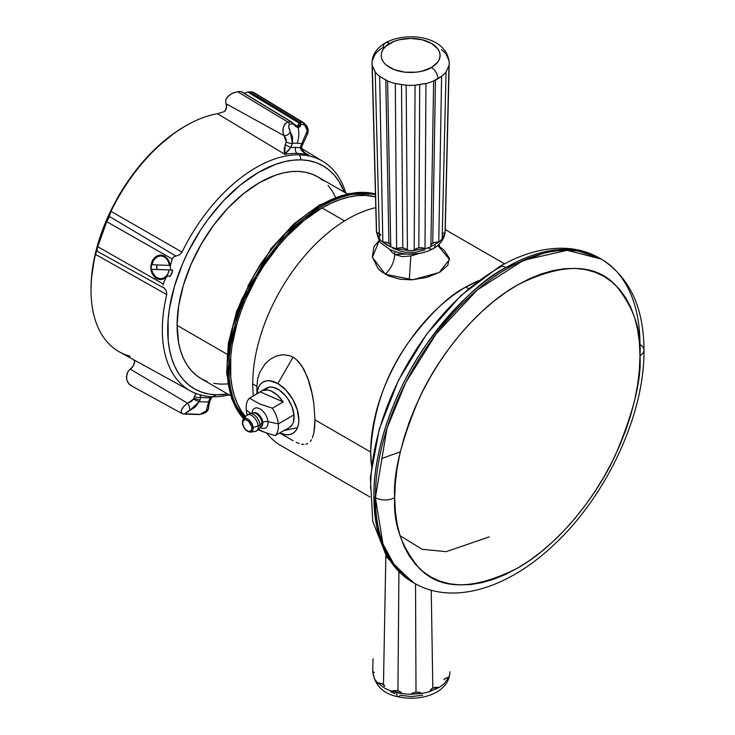 <?xml version="1.0" encoding="UTF-8"?>
<svg xmlns="http://www.w3.org/2000/svg" width="735" height="735" viewBox="0 0 735 735"><rect width="100%" height="100%" fill="white"/><g stroke="black" fill="none" stroke-linecap="round" stroke-linejoin="round"><path stroke-width="1.1" d="M260.613 427.32A8.195 4.722 -120.1 0 0 262.009 422.91A4.382 2.214 174.3 0 1 262.744 422.368A8.03 4.63 59.9 0 1 261.623 426.475M381.649 458.548L400.327 451.832M419.069 253.538L394.695 254.429C394.309 261.853 391.167 268.459 385.278 274.238L412.831 279.75L439.254 272.52L449.526 259.446L437.803 245.462M284.537 430.379A22.813 13.156 59.9 0 1 282.957 431.068L275.101 435.616L265.335 432.557L258.757 429.608L265.335 432.557L275.101 435.616A22.813 13.156 -120.1 0 0 278.299 423.911A22.813 13.156 59.9 0 1 275.101 435.616L285.924 429.35A22.813 13.156 59.9 0 1 284.537 430.379L289.388 427.568A22.813 13.156 -120.1 0 0 293.972 414.834L278.299 423.911L268.009 421.633A4.382 2.214 -5.7 0 0 262.744 422.368A8.03 4.63 -120.1 0 0 259.28 415.1A8.03 4.63 -120.1 0 0 253.603 412.712A8.03 4.63 59.9 0 1 259.28 415.1A8.03 4.63 59.9 0 1 262.744 422.368A4.382 2.214 -5.7 0 0 262.009 422.91A8.195 4.722 -120.1 0 0 253.52 412.905M372.029 63.495A38.597 22.316 -0.1 0 0 372.287 65.672L375.19 71.947A38.597 22.316 -0.1 0 0 379.646 76.403L387.593 80.988A38.597 22.316 -0.1 0 0 395.311 83.56L406.17 85.232A38.597 22.316 -0.1 0 0 415.073 85.223L425.933 83.533A38.597 22.316 -0.1 0 0 433.641 80.951L437.913 78.764A9.123 5.264 -120.1 0 0 431.454 67.501C426.19 71.516 405.481 76.275 389.77 67.528C374.629 58.46 382.843 46.48 389.77 43.438A9.123 5.264 -120.1 0 0 385.204 42.988A9.123 5.264 59.9 0 1 389.77 43.438A29.473 17.034 179.9 0 1 431.454 43.402A29.473 17.034 179.9 0 1 431.454 67.501A9.123 5.264 59.9 0 1 437.913 78.764L441.597 76.293L438.767 242.173A6.79 4.006 1 0 0 432.74 243.212L435.469 80.06L432.74 243.212L435.524 242.247L438.767 242.173L430.866 246.749L433.641 80.951A38.597 22.316 179.9 0 1 425.933 83.533L425.005 248.715A6.79 4.033 0.3 0 0 418.84 247.86L419.722 84.69L418.84 247.86L422.092 247.833L425.005 248.706L414.2 250.387A34.407 19.891 179.9 0 1 407.429 250.405A6.79 4.033 -0.4 0 0 402.789 247.879L401.521 84.7L402.789 247.879L405.637 248.788L407.429 250.396L396.624 248.733A34.407 19.891 179.9 0 1 390.763 246.785A6.79 4.006 -1.1 0 0 388.888 243.248L385.783 80.106L388.888 243.248L390.57 244.865M375.19 54.179L372.287 60.518A38.597 22.316 179.9 0 0 372.029 63.431L376.412 230.937A34.407 19.891 -0.1 0 0 376.577 232.591A34.407 19.891 179.9 0 1 376.412 230.974M390.763 246.785L390.763 246.776A34.407 19.891 -0.1 0 0 396.624 248.742L395.311 83.496L406.17 85.168L407.429 250.396L396.624 248.733L395.311 83.56A38.597 22.316 179.9 0 1 387.593 80.988L390.763 246.785L386.491 244.691L382.852 242.21L379.646 76.339L387.593 80.923L390.763 246.785L382.852 242.21A34.407 19.891 179.9 0 1 379.471 238.829L376.577 232.582L372.277 65.608L375.19 71.883L379.471 238.829L376.577 232.582L372.287 65.672A38.597 22.316 179.9 0 1 372.029 63.431C371.956 55.226 376.357 48.409 385.204 42.988A9.123 5.264 59.9 0 0 383.33 47.251L379.646 49.778A38.597 22.316 179.9 0 0 375.227 54.197M448.956 65.608L445.052 232.536L442.158 238.774A34.407 19.891 179.9 0 1 438.767 242.183L430.866 246.749L433.641 80.896L441.597 76.293L438.767 242.173A34.407 19.891 -0.1 0 0 442.158 238.783L446.044 71.892A38.597 22.316 179.9 0 1 441.597 76.348A38.597 22.316 -0.1 0 0 446.044 71.892L448.956 65.608L445.052 232.536L442.158 238.774L446.044 71.828L448.956 65.608A38.597 22.316 -0.1 0 0 449.214 63.339A38.597 22.316 179.9 0 1 448.956 65.608M425.933 83.468L425.005 248.715L414.2 250.387L415.992 248.788L418.84 247.86A6.79 4.033 0.3 0 0 414.2 250.387L415.073 85.223A38.597 22.316 179.9 0 1 406.17 85.232L407.429 250.396A34.407 19.891 -0.1 0 0 414.2 250.396L415.073 85.159L425.933 83.468M433.255 248.678A9.123 5.264 -120.1 0 0 435.138 244.645A9.123 5.264 59.9 0 1 433.255 248.678A9.123 5.264 59.9 0 1 428.698 248.219M430.866 246.758A34.407 19.891 179.9 0 1 425.005 248.715A34.407 19.891 -0.1 0 0 430.866 246.758L430.866 246.749A6.79 4.006 1 0 1 432.74 243.212L431.059 244.838M422.68 695.246L411.416 696.569L400.125 695.301A9.123 2.839 -76.7 0 1 397.993 696.725A9.123 2.839 -76.7 0 1 396.652 692.636L391.608 691.13A38.597 22.316 179.9 0 1 384.524 688.015L377.661 682.87A38.597 22.316 179.9 0 1 374.234 678.12L372.728 671.744L373.022 659.442M430.297 690.514L432.832 688.144L431.234 590.214L432.832 688.144L439.098 687.464L430.195 691.387A38.597 22.316 179.9 0 1 421.982 693.371L421.982 693.436A6.79 3.813 -0.3 0 0 416.01 692.214L419.272 692.407L421.982 693.436L410.837 694.309L412.969 692.903L416.01 692.214L415.532 583.875L416.01 692.214A6.79 3.813 -0.3 0 0 410.837 694.309L410.837 694.244A38.597 22.316 179.9 0 1 402.008 693.592L402.008 693.656A6.79 3.822 0.5 0 0 397.938 690.882A6.79 3.822 0.5 0 0 391.608 691.194L397.938 690.882L398.921 571.959L397.938 690.882L400.584 691.984L402.008 693.656L396.652 692.636A9.123 2.839 103.3 0 0 397.993 696.725C383.394 693.978 374.96 685.691 372.728 671.854L373.04 658.817M384.57 685.746A6.79 3.859 1.1 0 0 383.459 684.505L385.838 555.678L383.459 684.505A6.79 3.859 1.1 0 0 377.661 682.934L377.661 682.87A38.597 22.316 -0.1 0 1 374.234 678.12L372.737 671.68M443.885 679.756L445.823 678.221L448.782 677.358L444.5 683.311A38.597 22.316 179.9 0 1 439.098 687.409L430.195 691.387A38.597 22.316 -0.1 0 1 421.982 693.371L410.837 694.244A38.597 22.316 -0.1 0 1 402.008 693.592L391.608 691.13A38.597 22.316 -0.1 0 1 384.524 688.015L377.661 682.934L382.292 683.816L384.772 686.224M398.012 696.734C420.466 702.063 449.434 693.169 449.921 671.762L449.912 672.185A38.597 22.316 179.9 0 1 448.782 677.293L444.5 683.311A38.597 22.316 -0.1 0 1 439.098 687.409L439.098 687.464A6.79 3.831 -0.9 0 0 432.832 688.144A6.79 3.831 -0.9 0 0 430.195 691.038M374.363 672.433A6.79 3.914 1.4 0 0 372.728 671.744L374.363 672.433M290.077 148.479L290.775 147.496A137.133 79.178 -60 0 1 295.645 147.441A4.566 3.556 -88.3 0 0 297.317 153.44A132.566 76.541 120 0 0 284.886 154.35L217.542 113.723A134.239 77.506 120 0 0 110.994 211.349L182.05 252.123L179.496 254.843L175.95 256.074L109.184 216.356L110.994 211.349L182.05 252.123A132.511 76.504 -60 0 1 299.65 154.846L301.084 159.862L299.65 154.846A132.511 76.504 -60 0 1 323.106 161.507A132.511 76.504 -60 0 1 345.836 193.048A132.511 76.504 120 0 0 299.65 154.846A132.511 76.504 120 0 0 182.05 252.123L179.496 254.843L175.95 256.074L109.184 216.356L108.578 218.488L110.994 211.349A134.239 77.506 -60 0 1 185.964 125.703A134.239 77.506 -60 0 1 217.542 113.723L224.892 111.389A6.982 4.033 120 0 0 226.058 103.745L284.077 135.69L286.181 141.974A8.434 4.869 -60 0 1 285.134 144.694L284.794 154.111A4.566 4.199 6.8 0 1 285.088 154.185L289.314 149.536M160.8 279.667L155.554 278.014L152.191 273.87L150.997 270.186L150.804 266.189L152.411 260.567L154.58 257.627L157.373 255.725L160.496 255.045L163.611 255.67L167.571 258.867L169.326 262.175L170.143 266.033L172.21 258.968L106.731 221.713A6.413 3.703 120 0 1 108.578 218.488L106.731 221.713L172.21 258.968L173.57 257.02L175.95 256.074L173.57 257.02L172.21 258.968L170.143 266.033L170.74 270.002L172.661 270.067L171.861 273.576L169.822 276.599A13.689 10.676 -88.3 0 0 172.468 270.067A13.689 10.676 91.7 0 1 169.822 276.599L168.058 275.781L166.064 277.352L160.074 279.64L156.987 278.868L154.258 276.875L150.997 270.186L151.64 262.321L155.921 256.533L162.077 255.201L165.063 256.46L167.571 258.867L170.143 266.033L170.74 270.002L172.661 270.067L170.979 275.175L169.822 276.599L168.058 275.781L166.064 277.352L163.198 283.958L97.718 246.703L102.22 234.208L101.77 232.049L111.849 208.547L124.729 186.038L132.061 175.435L139.898 165.403L156.785 147.413L174.746 132.778L184.586 126.503A132.254 76.357 120 0 0 101.77 232.049L102.22 234.208L102.68 232.949L97.718 246.703A6.413 3.703 120 0 0 97.222 249.964L96.689 251.002L164.355 288.249L166.404 291.161L166.735 294.588A132.511 76.504 120 0 0 212.433 396.725A132.511 76.504 120 0 0 229.283 394.925A132.511 76.504 -60 0 1 212.433 396.725L216.375 394.814L212.433 396.725A132.511 76.504 -60 0 1 190.613 391.011A132.511 76.504 -60 0 1 166.735 294.588L95.486 254.365L96.689 251.002L164.355 288.249L166.404 291.161L166.735 294.588L95.486 254.365A134.239 77.506 120 0 0 119.667 352.047L190.613 391.011M187.618 411.545L189.86 410.378L199.258 401.613A12.991 7.506 120 0 0 199.938 399.95A4.566 1.102 -160.2 0 1 193.921 398.03A8.434 4.869 -60 0 1 193.47 399.114A4.566 0.597 24.7 0 0 199.258 401.613L195.28 407.006L184.705 413.75L199.966 414.365L203.99 413.098L206.149 411.389L208.648 401.889A141.708 81.815 -60 0 1 199.258 401.613A12.991 7.506 120 0 0 199.938 399.95A12.991 7.506 120 0 0 200.664 397.414A137.133 79.178 120 0 0 210.265 397.708L208.648 401.889A141.708 81.815 -60 0 1 199.258 401.613A4.566 0.597 -155.3 0 1 193.47 399.114L187.609 403.239C181.389 408.008 179.726 411.499 182.62 413.722L180.985 412.17L181.692 409.432L183.998 406.179L187.609 403.239A4.566 1.259 70.1 0 1 189.86 410.378A4.566 1.259 -109.9 0 0 187.609 403.239L130.361 369.19A8.645 4.989 120 0 0 129.737 369.677L128.083 371.506L129.737 369.677A8.645 4.989 120 0 1 130.361 369.19A6.982 4.033 120 0 0 134.661 361.648L133.274 365.846L130.361 369.19L187.609 403.239L191.1 401.788L193.47 399.114A8.434 4.869 -60 0 0 193.921 398.03A4.566 1.102 19.8 0 0 199.938 399.95A12.991 7.506 120 0 0 200.664 397.414A4.566 1.837 -168.1 0 1 194.389 396.395A8.434 4.869 -60 0 1 193.921 398.03A8.434 4.869 -60 0 0 194.389 396.395A4.566 1.837 11.9 0 0 200.664 397.414L200.37 394.961M284.252 147.423L284.298 152.301L285.088 154.185A4.566 4.199 -173.2 0 0 284.794 154.111L290.775 147.496L292.392 143.307A141.708 81.815 -60 0 1 297.151 143.27A141.708 81.815 -60 0 1 301.782 143.591L307.111 131.372L306.817 127.89L305.108 124.968L301.01 124.197L300.137 126.659L298.171 127.578A22.776 17.759 91.7 0 1 297.151 143.27A22.776 17.759 -88.3 0 0 298.171 127.578A2.26 1.764 -88.3 0 0 297.243 126.163L295.277 125.373M253.446 92.325L252.748 92.151A161.498 93.244 120 0 0 249.551 91.774L247.989 92.059L249.551 91.774A161.498 93.244 -60 0 1 252.748 92.151L254.227 93.005M243.965 93.244L247.879 92.105L298.401 122.662L299.035 123.599L298.63 125.474L297.243 126.163L295.635 125.611L291.593 121.955L241.374 91.581M292.558 122.901L291.133 121.845L287.789 122.019A4.566 3.464 85.6 0 1 289.507 124.151L293.146 123.958L298.171 127.578L301.01 124.197L299.035 123.599L297.243 126.163L293.945 124.169L297.243 126.163A2.26 1.764 91.7 0 1 298.171 127.578L295.69 126.521L291.97 122.469M177.089 325.366L226.996 354.178L177.089 325.366A116.553 67.298 120 0 0 201.225 378.727L195.795 374.942L190.971 370.219L186.819 364.615L183.355 358.165L180.635 350.944L178.669 343.024L177.089 325.366L178.669 305.889L183.355 285.327L190.971 264.481L201.225 244.139L213.71 225.094L227.96 208.069L243.423 193.728L259.501 182.62L275.579 175.16L283.425 172.9L291.042 171.65L298.355 171.42L305.291 172.22L311.787 174.03L317.777 176.841A116.553 67.298 120 0 0 227.96 208.069A116.553 67.298 120 0 0 177.089 325.366M247.19 414.733A22.813 13.156 59.9 0 1 246.271 409.882A22.813 13.156 -120.1 0 0 247.19 414.733M250.607 413.41L246.271 409.882L250.607 413.41M252.123 413.3A11.273 6.505 59.9 0 1 259.721 408.761A11.273 6.505 59.9 0 1 268.009 421.633A11.273 6.505 59.9 0 1 260.493 427.577A11.273 6.505 59.9 0 0 268.009 421.633L278.299 423.911A22.813 13.156 -120.1 0 0 272.363 408.21L259.639 403.956L249.468 398.177L262.487 390.478L268.027 390.028L271.151 391.029L277.518 395.283L283.186 401.944L260.291 391.911L283.186 401.944L272.363 408.21L259.639 403.956L249.468 398.177A22.813 13.156 -120.1 0 0 246.271 409.882A22.813 13.156 59.9 0 1 249.468 398.177L260.291 391.911A22.813 13.156 59.9 0 1 261.678 390.882A22.813 13.156 59.9 0 1 283.186 401.944L272.363 408.21A22.813 13.156 59.9 0 1 278.299 423.911L293.972 414.834L292.006 406.804L287.899 398.921L285.235 395.421L279.171 389.973L272.924 387.235L270.03 387.033L265.252 388.999M258.417 429.892A9.325 5.375 -120.1 0 0 260.006 424.867A9.325 5.375 59.9 0 1 258.968 429.369L261.1 426.86A8.195 4.722 -120.1 0 0 262.009 422.91L260.006 424.867A4.382 2.214 174.3 0 1 258.187 425.896A9.279 5.356 59.9 0 1 254.65 431.509M250.258 432.143A7.543 4.346 -120.1 0 0 253.134 427.577L258.187 425.896L253.134 427.577A7.543 4.346 59.9 0 1 250.663 432.116L255.146 431.473A9.279 5.356 -120.1 0 0 258.187 425.896A9.279 5.356 -120.1 0 0 253.079 416.469A9.279 5.356 -120.1 0 0 246.087 415.826L243.303 419.391A7.543 4.346 59.9 0 1 248.981 419.915A7.543 4.346 59.9 0 1 253.134 427.577A1.093 0.551 174.3 0 1 251.857 427.568A6.505 3.748 59.9 0 1 247.851 431.16A6.505 3.748 59.9 0 1 242.734 423.571A1.093 0.551 174.3 0 1 242.421 423.231A1.093 0.551 -5.7 0 0 242.734 423.571L242.862 421.587L244.296 419.814L245.858 419.703L248.531 421.173L251.664 426.447L251.885 428.624L250.92 430.93L248.733 431.436L246.069 429.966L243.809 427.007L242.734 423.571A6.505 3.748 59.9 0 1 246.739 419.988A6.505 3.748 59.9 0 1 251.857 427.568A1.093 0.551 -5.7 0 0 253.134 427.577A7.543 4.346 -120.1 0 0 249.349 420.236A7.543 4.346 -120.1 0 0 243.744 418.941M394.704 497.641C393.041 473.992 401.181 440.954 419.134 398.535C437.922 357.247 475.545 308.672 517.174 285.134C561.292 262.992 594.009 262.937 615.351 284.95C633.377 306.541 641.582 330.116 639.974 355.657A13.653 7.892 -0.1 0 0 643.97 350.071A13.653 7.892 179.9 0 1 639.974 355.657L639.395 369.87L637.649 384.625L634.737 399.794L630.703 415.211L625.568 430.747L619.394 446.237L612.237 461.543L604.17 476.51L595.267 490.998L585.611 504.871L575.294 517.982L564.425 530.22L553.097 541.456L541.429 551.59L529.522 560.52L517.504 568.155L505.487 574.43L493.58 579.29L481.903 582.671L470.565 584.555L459.678 584.913L449.342 583.746L439.668 581.073L430.738 576.911L422.653 571.297L415.468 564.296L409.266 555.963L404.103 546.39L400.033 535.659L397.093 523.88L395.311 511.165L394.704 497.641L395.283 483.428L397.029 468.664L399.941 453.504L403.984 438.078L409.11 422.551L415.284 407.052L422.441 391.746L430.508 376.779L439.42 362.291L449.076 348.427L459.384 335.307L470.262 323.078L481.581 311.842L493.258 301.708L505.156 292.778L517.174 285.134L529.2 278.859L541.107 274.008L552.784 270.627L564.122 268.744L575.009 268.385L585.336 269.543L595.01 272.226L603.94 276.388L612.034 282.001L619.219 289.002L625.412 297.335L630.575 306.908L634.645 317.639L637.585 329.418L639.367 342.124L639.974 355.657C641.637 379.306 633.496 412.344 615.544 454.763C596.765 496.042 559.133 544.617 517.504 568.155C473.395 590.297 440.669 590.361 419.336 568.348C401.31 546.748 393.096 523.182 394.704 497.641A13.653 7.892 179.9 0 1 375.401 497.65A13.653 7.892 -0.1 0 0 394.704 497.641M601.23 259.06L567.144 250.295L523.651 260.218L477.327 289.93L436.25 333.754L405.812 382.448L387.005 428.183L375.401 497.65A187.085 108.008 -60 0 1 456.977 309.26A187.085 108.008 -60 0 1 601.23 259.06A187.085 108.008 -60 0 1 639.974 344.494A13.653 7.892 179.9 0 1 643.97 350.071C643.842 307.506 629.601 277.168 601.23 259.06L599.687 258.169A187.085 108.008 120 0 0 505.974 267.54A187.085 108.008 120 0 0 373.867 496.768L375.401 497.65L373.867 496.768C373.279 445.254 398.26 383.881 426.64 344.017C456.536 304.299 482.978 278.813 505.974 267.54A13.689 7.892 -120.1 0 0 499.166 266.842A13.689 7.892 59.9 0 1 505.974 267.54L550.147 250.727L575.11 250.019L599.687 258.169C588.946 252.031 577.113 248.733 564.186 248.274C543.046 247.75 521.354 253.942 499.129 266.86L460.964 295.488L426.539 334.324L398.526 380.17L379.251 429.222L370.348 477.511L372.755 521.345L386.941 557.433L412.611 582.203L397.176 569.698L384.782 551.011L376.697 526.37L373.867 496.768A187.085 108.008 120 0 0 412.611 582.203L414.145 583.094A187.085 108.008 -60 0 1 375.401 497.65L382.999 544.093L394.86 565.959L414.145 583.094C453.155 605.824 508.427 588.119 553.85 544.837C606.632 495.996 644.724 414.283 643.97 350.071M236.137 405.839L244.764 417.526M284.491 430.398L297.482 427.715M243.763 418.922L231.157 396.11L227.152 363.696L232.94 326.165L246.822 289.36L285.162 233.62L320.478 205.175A2.26 1.305 -120.1 0 0 319.348 205.065A2.26 1.305 59.9 0 1 320.478 205.175A132.217 76.339 120 0 0 237.773 310.822A132.217 76.339 120 0 0 243.717 418.867M252.73 383.927A134.606 77.717 -60 0 1 347.784 218.993A134.606 77.717 120 0 0 252.73 383.927L256.901 386.334L257.608 379.085L259.703 372.369L265.216 363.733L270.269 359.231L276.195 356.089L282.819 354.702L289.709 355.685L293.044 357.21L296.168 359.415L301.589 365.534L307.542 377.331L312.403 394.87L313.845 403.662L314.984 419.869L370.697 452.034A134.606 77.717 -60 0 1 465.751 287.1A134.606 77.717 -60 0 1 478.393 280.761L465.751 287.1A36.502 21.049 -120.1 0 0 468.682 288.598A36.502 21.049 59.9 0 1 465.751 287.1C449.204 295.213 430.177 313.551 408.669 342.124C385.59 374.574 372.93 411.205 370.697 452.034L314.984 419.869L313.845 403.662L311.456 390.432L309.031 381.603L303.84 369.209L299.016 362.217L296.168 359.415L293.044 357.21L277.848 383.569A29.657 17.098 59.9 0 1 298.823 418.812A29.657 17.098 59.9 0 1 279.732 432.933L285.924 434.762L289.553 434.624L292.723 433.448L295.332 431.289L297.262 428.22L298.456 424.371L298.851 419.878L297.243 409.698L292.686 399.224L285.878 390.046L277.848 383.569L293.044 357.21L289.709 355.685L282.819 354.702L276.195 356.089L270.269 359.231L265.216 363.733L259.703 372.369L257.608 379.085L256.901 386.334L252.73 383.927A134.606 77.717 120 0 0 253.345 395.935M245.867 417.122L241.218 410.883L237.35 403.708L234.3 395.669L232.104 386.84L230.762 377.312L230.744 356.53L232.058 345.468L237.258 322.555L241.108 310.914L245.729 299.301L257.14 276.617L263.81 265.767L278.776 245.545L286.926 236.376L304.152 220.362L322.077 207.95A129.957 75.025 120 0 1 375.521 196.787L365.414 195.391L357.256 195.666L348.757 197.072L340.011 199.608L331.09 203.246L322.077 207.95L344.559 220.923L322.077 207.95A129.957 75.025 120 0 0 241.282 310.427A129.957 75.025 120 0 0 245.453 416.644M244.535 418.922L239.812 412.574L235.88 405.27L232.774 397.093L230.533 388.117L229.173 378.415L229.145 357.274L230.487 346.02L235.779 322.702L239.693 310.859L244.397 299.044L256.01 275.974L262.799 264.922L278.023 244.351L286.31 235.025L303.84 218.736L322.077 206.103L320.478 205.175L322.077 206.103A132.217 76.339 -60 0 1 375.456 194.509L366.168 193.333L357.862 193.608L349.226 195.041L340.323 197.614L331.246 201.316L322.077 206.103A132.217 76.339 -60 0 0 239.886 310.326A132.217 76.339 -60 0 0 244.084 418.39M264.462 432.226A132.217 76.339 -60 0 1 258.536 429.791L264.462 432.226M375.805 207.647A134.606 77.717 120 0 0 347.784 218.993A134.606 77.717 -60 0 1 375.805 207.647M437.794 245.472L443.802 249.845L449.361 258.206L447.762 265.372L439.879 272.161L427.017 277.38L412.069 279.796L400.354 279.272L388.659 275.965L381.263 271.509L377.891 268.33L372.323 256.855L373.931 246.739L379.315 240.299L372.406 257.369L385.278 274.238C391.167 268.459 394.309 261.853 394.695 254.429L402.174 256.607L410.819 255.973L419.474 253.382M314.709 426.87L314.984 419.869L313.873 432.86L314.709 426.87M312.458 437.711L313.873 432.86L312.458 437.711M310.4 441.322L311.511 439.668L310.4 441.322M307.616 443.6L305.907 444.206L307.616 443.6M303.923 444.409L301.681 444.197L303.923 444.409M299.127 443.517L296.26 442.36L299.127 443.517M293.136 440.724L279.658 432.979L293.136 440.724M394.695 251.581L394.695 254.429L394.695 251.581M301.084 159.862A128.708 74.308 -60 0 1 344.311 192.157L338.697 180.994L334.058 174.866L328.683 169.73L322.647 165.623L315.986 162.591L308.773 160.671L301.084 159.862L292.98 160.193L284.555 161.654L275.873 164.227L258.104 172.606L240.363 185.009L223.33 200.958L207.647 219.848L200.508 230.165L187.985 252.068L182.712 263.442L174.406 286.466L169.344 309.141L168.095 320.083L168.214 340.608L169.592 350.007L171.815 358.708L174.884 366.627L178.761 373.683L183.401 379.811L188.766 384.956L194.812 389.054L201.473 392.086L208.685 394.015L216.375 394.814A128.708 74.308 -60 0 1 178.173 274.945A128.708 74.308 -60 0 1 301.084 159.862M227.749 394.043A128.708 74.308 -60 0 1 216.375 394.814L227.749 394.043M151.667 269.304A12.302 9.592 -88.3 0 0 160.478 279.649A12.302 9.592 -88.3 0 1 151.667 269.304L156.821 269.451L151.667 269.304L152.797 272.97L155.893 277.123L160.212 278.758L163.225 278.207L165.926 276.397L168.012 273.53L169.243 269.956L151.667 269.304M156.968 264.94A12.302 9.592 -88.3 0 0 156.821 269.451L156.978 264.894M161.158 255.073A12.302 9.592 -88.3 0 0 151.823 264.738L169.399 265.399L168.416 261.733L166.533 258.729L163.96 256.717L160.993 255.945L157.988 256.497L155.287 258.316L153.202 261.173L151.97 264.747A11.411 8.893 91.7 0 1 160.993 255.945A11.411 8.893 91.7 0 1 169.399 265.399L151.823 264.738A12.302 9.592 -88.3 0 1 161.158 255.073M163.583 287.339L164.355 288.249L163.583 287.339M162.913 285.106L163.198 283.958L162.913 285.106M389.725 249.422L391.342 251.71L394.695 254.429M400.051 535.696L422.156 549.302L446.209 551.654L489.225 536.89M371.524 465.861L370.697 452.034A134.606 77.717 -60 0 0 371.524 465.861M497.283 268.789A179.395 103.571 -60 0 1 501.876 266.226L497.283 268.789A179.395 103.571 -60 0 0 370.605 488.591M256.901 393.868L256.901 386.334M256.965 393.841A29.657 17.098 59.9 0 1 277.848 383.569L269.828 380.776L266.199 380.923L263.029 382.099L260.42 384.258L258.49 387.327L256.965 393.841M266.722 433.062A134.606 77.717 120 0 0 280.605 445.401L369.962 496.989M394.98 480.644L395.559 480.322M309.876 211.827L292.208 226.104L275.579 243.698L260.613 263.92L247.888 285.988M242.532 297.454L237.901 309.067L231.029 332.257L227.538 354.683L227.115 365.332M289.342 427.595L292.365 424.545L293.504 421.807L293.972 414.834A22.813 13.156 -120.1 0 0 283.205 393.262A22.813 13.156 -120.1 0 0 266.529 388.08L261.678 390.882M375.447 193.966A132.217 76.339 120 0 0 320.478 205.175L346.112 194.472L375.447 193.966M438.997 244.36A134.606 77.717 -60 0 1 439.677 246.666M409.266 279.879L410.856 255.964M318.88 206.103A2.26 1.305 59.9 0 1 319.348 205.065L348.675 193.507L375.447 193.911M242.421 423.231L243.303 419.391A7.543 4.346 59.9 0 0 242.541 422.937A1.093 0.551 -5.7 0 0 242.421 423.231C243.597 428.716 246.354 431.675 250.663 432.116M246.629 415.275A9.279 5.356 59.9 0 1 253.529 416.864A9.279 5.356 59.9 0 1 258.187 425.896A4.382 2.214 -5.7 0 0 260.006 424.867A9.325 5.375 -120.1 0 0 250.341 413.502M246.087 415.826L249.817 413.557A9.325 5.375 59.9 0 1 260.006 424.867L262.009 422.91A8.195 4.722 -120.1 0 0 253.051 412.96L253.079 412.941M261.155 426.833L261.09 426.87A8.03 4.63 -120.1 0 0 262.744 422.368A4.382 2.214 174.3 0 1 268.009 421.633A11.273 6.505 59.9 0 0 259.795 408.798A11.273 6.505 59.9 0 0 252.133 413.125M347.186 193.82L317.777 176.841L323.216 180.626M328.031 185.349L332.192 190.962L335.647 197.403M227.96 383.918L220.647 384.148L213.71 383.348M207.215 381.538L201.225 378.727L230.634 395.706M305.411 124.573L305.668 125.06M305.677 125.079L305.999 125.924M244.094 93.226L247.879 92.105L298.401 122.662L299.035 123.599L301.01 124.197L299.687 122.093L249.551 91.774L299.687 122.093L302.82 122.469L252.748 92.151L303.932 122.901M304.942 136.241L301.782 143.591A12.991 7.506 120 0 0 300.376 147.781C301.056 150.758 303.72 153.119 308.36 154.874L308.829 155.057A132.566 76.541 120 0 0 297.317 153.44A132.566 76.541 120 0 0 284.886 154.35L217.542 113.723L224.892 111.389L226.527 107.2L226.058 103.745A8.645 4.989 120 0 1 225.801 103.24L225.884 99.372L228.787 95.532L233.271 92.858L237.598 91.7L287.789 122.019A4.566 3.464 -94.4 0 1 289.507 124.151L288.772 125.262L288.837 127.357L290.297 131.795C288.579 128.414 288.313 125.86 289.507 124.151L293.146 123.958L291.133 121.845L240.997 91.517A161.498 93.244 120 0 0 237.598 91.7L287.789 122.019L291.133 121.845L240.997 91.517A161.498 93.244 -60 0 0 237.598 91.7L232.085 93.391L227.85 96.414L225.884 99.372L225.801 103.24A8.645 4.989 120 0 0 226.058 103.745L284.077 135.69A4.566 2.425 -41 0 0 290.297 131.795L292.603 137.077L292.392 143.307A141.708 81.815 -60 0 1 297.151 143.27A141.708 81.815 -60 0 1 301.782 143.591L300.376 147.781A137.133 79.178 120 0 0 295.645 147.441A137.133 79.178 120 0 0 290.775 147.496L285.134 144.694L290.775 147.496A12.991 7.506 120 0 0 292.392 143.307A4.566 1.599 -165.3 0 1 286.181 141.974A4.566 1.599 14.7 0 0 292.392 143.307L290.297 131.795A4.566 2.425 139 0 1 284.077 135.69L282.892 131.887L283.297 127.633L284.895 123.958L287.789 122.019C282.993 125.005 281.753 129.562 284.077 135.69L285.97 138.649L286.181 141.974A8.434 4.869 -60 0 1 285.134 144.694L285.134 144.703M299.687 122.093L301.01 124.197L304.437 124.592A4.566 3.629 -81.7 0 0 302.82 122.469L299.687 122.093L298.401 122.662M303.73 122.791L302.82 122.469A4.566 3.629 98.3 0 1 304.437 124.592L307.212 130.325M306.798 132.291A4.566 3.078 34.1 0 1 306.899 135.341A4.566 3.078 -145.9 0 0 306.798 132.291L306.55 132.769M301.782 143.591A4.566 0.597 24.7 0 0 302.701 143.628A4.566 0.597 -155.3 0 1 301.782 143.591M253.74 92.472L303.849 122.846L306.679 125.878C308.544 128.864 308.617 132.015 306.908 135.323L301.616 146.853C302.278 150.317 303.978 152.678 306.725 153.927L308.829 155.057A132.566 76.541 120 0 0 297.317 153.44A4.566 3.556 91.7 0 1 295.645 147.441A137.133 79.178 -60 0 1 300.376 147.781A4.566 1.837 11.9 0 0 301.616 146.844A4.566 1.837 -168.1 0 1 300.376 147.781L301.093 149.885L302.967 151.842L308.36 154.874A4.566 1.057 -64.5 0 0 308.314 154.809L306.541 153.817M200.177 394.566L200.664 397.414A137.133 79.178 -60 0 0 210.265 397.708L211.285 396.679L210.265 397.708L211.101 397.92L210.265 397.708A12.991 7.506 120 0 0 208.648 401.889A4.566 1.599 14.7 0 0 209.843 401.181A4.566 1.599 -165.3 0 1 208.648 401.889L206.866 408.274M206.406 410.396L206.36 410.865A4.566 4.254 -10.4 0 0 208.722 406.556M208.712 406.473A4.566 4.254 169.6 0 1 206.36 410.865L199.966 414.365A4.566 3.464 85.6 0 1 199.222 414.531A4.566 3.464 -94.4 0 0 199.966 414.365L185.027 413.924A4.566 3.629 98.3 0 1 183.621 414.062A4.566 3.629 98.3 0 1 182.62 413.722M212.066 396.716L209.833 401.191L208.685 406.345C209.144 413.226 201.647 413.888 199.231 414.531L183.621 414.062A4.566 3.629 -81.7 0 0 185.027 413.924L186.277 412.381M196.043 393.528L194.389 396.395M131.602 385.673L129.204 384.295L126.879 380.252L126.429 376.412L128.083 371.506L126.934 373.83L126.585 379.012L127.853 382.494L130.793 385.434M181.876 413.502L183.621 414.062M134.597 361.491L133.66 359.737M196.337 393.363L195.216 394.364M160.074 279.64L163.216 279.116L166.064 277.352L163.198 283.958L97.718 246.703L96.689 251.002M106.731 221.713L102.68 232.949L106.731 221.713M130.113 356.199A134.239 77.506 -60 0 1 91.03 290.141A134.239 77.506 -60 0 1 95.486 254.365L96.129 252.142M91.03 289.241L91.416 278.427L94.87 255.642L101.77 232.049A132.254 76.357 120 0 0 91.03 288.515L91.03 290.141M444.399 679.177A6.79 3.877 -1.4 0 1 448.782 677.358L448.782 677.293A38.597 22.316 -0.1 0 0 449.912 672.185L449.921 671.762M395.026 693.739L390.551 691.626M424.867 250.047L415.753 252.234L405.895 252.243L401.145 251.416L392.949 248.246M396.624 248.733L399.537 247.851L402.789 247.879A6.79 4.033 -0.4 0 0 396.624 248.733L396.624 248.742M442.277 233.574L445.052 232.536A34.407 19.891 -0.1 0 0 445.217 230.854A34.407 19.891 179.9 0 1 445.052 232.536M380.859 235.218A6.79 3.951 -1.5 0 0 376.577 232.582L379.333 233.611M382.852 242.21L386.105 242.284L388.888 243.248A6.79 4.006 -1.1 0 0 382.852 242.21L379.646 76.403A38.597 22.316 179.9 0 1 375.19 71.947L379.471 238.829A34.407 19.891 -0.1 0 0 382.852 242.219L382.852 242.219M446.044 54.124L448.956 60.463A38.597 22.316 179.9 0 1 449.214 63.348L445.217 230.854C444.932 238.057 440.945 243.992 433.264 248.678C422.717 254.255 411.104 255.596 398.443 252.702L389.826 249.496L381.952 243.698C380.059 243.101 378.213 238.847 376.412 230.937M441.367 49.493L441.597 49.732A38.597 22.316 179.9 0 1 445.447 53.416M431.454 67.501L437.839 61.97L439.512 58.772L440.081 55.447L439.512 52.121L437.839 48.923L431.454 43.402L421.89 39.718L410.608 38.431L399.335 39.736L394.236 41.316L386.105 46.02L383.385 48.969L381.704 52.167L381.143 55.492L381.704 58.809L383.385 62.006L386.105 64.956L394.236 69.65L404.866 72.186L416.359 72.177L421.89 71.203L431.454 67.501M170.74 269.965L156.821 269.451L170.74 269.965M169.243 269.956A11.411 8.893 91.7 0 1 160.212 278.758A11.411 8.893 91.7 0 1 151.814 269.313L169.243 269.956M170.658 265.436L169.399 265.399M185.964 125.703L184.558 126.521M258.968 429.369L255.146 431.473M243.671 418.922L231.837 399.206L226.665 373.279L228.401 343.034L236.872 310.611L271.031 248.632L294.221 223.587L319.348 205.065M445.245 229.596L504.568 263.837M160.781 255.054L161.525 255.073M249.817 413.557L253.051 412.96M130.481 385.278L181.811 413.465M301.791 148.589L323.106 161.507M385.204 42.988C406.749 30.76 447.808 36.171 449.214 63.348"/></g></svg>
